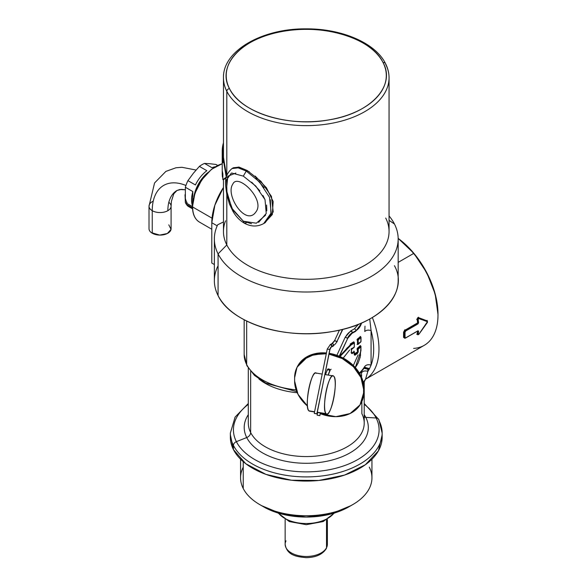<?xml version="1.0" encoding="UTF-8"?>
<svg xmlns="http://www.w3.org/2000/svg" width="587" height="587" viewBox="0 0 587 587"><rect width="100%" height="100%" fill="white"/><g stroke="black" fill="none" stroke-linecap="round" stroke-linejoin="round"><path stroke-width="0.88" d="M192.639 206.521L192.639 206.976A33.121 19.122 120 0 0 199.499 222.135A33.121 19.122 -60 0 1 192.639 206.976L192.477 206.749C192.558 214.174 194.899 219.303 199.499 222.135L211.804 229.238M222.224 163.802A33.121 19.122 120 0 0 192.639 206.976A33.121 19.122 -60 0 1 222.224 163.802M212.032 218.173L192.639 206.976L212.032 218.173M193.879 196.748L198.751 183.46L207.82 172.593A25.256 14.58 120 0 0 193.879 196.748M192.837 191.567L192.492 205.942A25.256 14.58 -60 0 1 192.837 191.567L185.367 187.253L192.837 191.567M187.062 202.706A23.458 13.545 -60 0 1 185.03 194.693L185.367 202.522L192.477 206.624L185.367 202.522L185.367 187.253A25.256 14.58 -60 0 1 187.935 180.635A25.256 14.58 120 0 0 185.367 187.253M185.367 202.522A25.256 14.58 120 0 0 186.284 204.247A25.256 14.58 120 0 0 187.935 206.176L192.551 208.84L187.935 206.176A25.256 14.58 -60 0 1 186.284 204.247L192.499 207.827L186.284 204.247A25.256 14.58 -60 0 1 185.367 202.522M215.979 164.448L209.911 163.736L215.979 164.448L217.63 165.402L215.979 164.448M204.525 163.421A25.256 14.58 120 0 0 199.389 166.392A25.256 14.58 -60 0 1 204.525 163.421L211.995 167.735A25.256 14.58 -60 0 1 215.084 166.796L211.995 167.735L204.525 163.421L209.904 163.736M199.389 166.392L193.321 173.312L199.389 166.392L206.851 170.7L199.389 166.392M187.935 180.635L195.405 184.942A25.256 14.58 -60 0 1 206.851 170.7C202.192 174.244 198.377 178.991 195.405 184.942L187.935 180.635L193.343 173.297M223.464 144.879L223.009 154.682L222.444 154.594L223.464 142.751A84.036 48.523 0 0 0 222.224 151.064A84.036 48.523 0 0 0 222.444 154.594L222.444 160.229A84.036 48.523 0 0 0 222.884 162.768L222.884 157.133L226.252 177.171L222.884 179.673L222.884 174.038A84.036 48.523 180 0 1 222.444 171.492L222.444 177.127A84.036 48.523 180 0 1 222.224 173.598L222.224 151.064M226.883 177.267L223.456 179.761L222.884 179.673L226.318 177.179L222.884 157.133L223.456 157.228L222.884 157.133L222.884 162.768L222.444 160.229L222.884 160.295L222.444 160.229L222.444 154.594L223.009 154.682L223.009 157.155M223.456 157.228L226.589 176.085M222.224 173.583L222.444 177.127L222.884 177.193L222.444 177.127L222.444 171.492L222.884 179.673L223.456 179.761L223.464 231.513A82.796 47.804 180 0 0 226.809 244.97L218.071 253.885A91.902 53.057 180 0 1 217.704 224.755A91.902 53.057 0 0 0 214.358 238.946A91.902 53.057 0 0 0 218.071 253.885L218.071 295.577A91.902 53.057 180 0 1 214.358 280.637L214.358 238.946M243.231 467.142A65.685 37.92 0 0 0 243.231 488.494A65.685 37.92 0 0 0 259.814 504.629A65.685 37.92 0 0 0 352.706 504.629A65.685 37.92 0 0 0 369.289 467.142M261.853 505.759L281.995 514.109L306.26 517.059L330.525 514.109L350.674 505.759A60.168 34.736 180 0 1 348.803 506.889A60.168 34.736 180 0 1 263.717 506.889L259.814 504.629M437.99 314.434L435.18 294.006L426.786 272.72L413.886 253.342L398.162 238.388A64.856 37.443 60 0 1 437.99 313.876L437.99 315.006A66.236 38.243 -120 0 0 413.608 253.467L398.169 262.382L413.608 253.467A66.236 38.243 60 0 1 424.269 345.325L365.642 379.173L366.119 378.109M405.698 331.002L405.507 330.598L405.698 331.002L405.507 330.598L417.805 323.496L418.003 323.899L405.698 331.002L405.037 332.264L405.037 337.474L405.698 337.877L418.003 330.774L418.582 331.156L418.171 334.282L418.861 334.252L427.439 321.727L418.861 334.252L418.171 334.282L418.582 331.156L418.003 330.774L405.698 337.877L405.037 337.474L405.037 332.264L405.698 331.002L418.003 323.899L418.582 322.747L418.171 319.401L418.861 318.514L421.451 319.555M405.698 337.877L404.568 337.51L405.037 337.474L404.568 337.51L404.568 332.323L405.037 332.264L404.568 332.323L405.507 330.598L405.059 330.151L417.203 323.144L417.805 323.496L417.709 319.497L418.839 318.103L427.409 321.272L427.483 322.329L418.898 334.289L418.017 334.795L417.709 334.289L417.805 330.965L405.676 337.965M427.439 321.727L427.409 321.272L427.439 321.727L418.861 318.514L418.171 319.401L418.582 322.747L418.003 323.899L417.805 323.496L405.507 330.598L404.568 332.323L404.568 337.51L405.507 338.068L405.037 338.2L417.988 330.907M418.839 334.252L417.166 334.142L417.555 331.2L418.582 331.156L417.805 330.965M427.409 322.3L427.409 321.272L427.439 322.263L426.353 323.863M418.861 318.514L418.839 318.103L418.861 318.514M418.171 319.401L417.709 319.497L418.171 319.401M418.582 322.747L418.113 322.821L418.582 322.747M246.723 437.55A62.046 35.822 180 0 1 248.301 414.671A62.046 35.822 0 0 0 246.723 437.55A5.518 4.322 153.1 0 0 250.649 432.531A5.518 4.322 -26.9 0 1 246.723 437.55L236.378 441.659A72.832 42.051 180 0 1 248.301 404.362A72.832 42.051 0 0 0 236.378 441.659L246.723 437.55A62.046 35.822 0 0 0 323.731 461.837A62.046 35.822 0 0 0 365.804 417.379A5.518 4.322 -26.9 0 1 364.219 417.034A5.518 4.322 153.1 0 0 365.804 417.379A62.046 35.822 180 0 1 323.731 461.837A62.046 35.822 180 0 1 246.723 437.55M364.219 414.671A62.046 35.822 180 0 1 365.804 417.379A62.046 35.822 0 0 0 364.219 414.671M361.431 371.916L361.46 372.855C362.883 370.984 365.011 370.492 367.844 371.373A62.816 36.269 -120 0 0 369.509 368.621A62.816 36.269 60 0 1 367.844 371.373L365.525 379.239A66.236 38.243 -120 0 0 372.341 317.516A66.236 38.243 60 0 1 365.525 379.239L364.219 381.88L364.219 423.11A57.959 33.459 180 0 1 314.5 456.231A57.959 33.459 180 0 1 250.649 432.531L250.649 371.388L250.649 432.531A57.959 33.459 180 0 1 248.301 423.11A57.959 33.459 0 0 0 250.649 432.531A57.959 33.459 0 0 0 314.5 456.231A57.959 33.459 0 0 0 364.219 423.11A57.959 33.459 0 0 0 361.871 413.688L361.871 401.457M364.219 404.362A72.832 42.051 180 0 1 376.142 417.981L365.804 417.379L376.142 417.981A72.832 42.051 180 0 1 326.768 470.172A72.832 42.051 180 0 1 236.378 441.659A4.138 3.243 153.1 0 0 233.435 445.423A75.899 43.82 180 0 1 230.361 433.089A75.899 43.82 0 0 0 233.435 445.423A4.138 3.243 -26.9 0 1 236.378 441.659A72.832 42.051 0 0 0 326.768 470.172A72.832 42.051 0 0 0 376.142 417.981A72.832 42.051 0 0 0 364.219 404.362M379.085 420.747A4.138 3.243 153.1 0 0 378.806 419.551A4.138 3.243 153.1 0 0 376.142 417.981A4.138 3.243 -26.9 0 1 378.806 419.551L382.159 433.089A75.899 43.82 180 0 1 317.053 476.461A75.899 43.82 180 0 1 233.435 445.423A75.899 43.82 0 0 0 317.053 476.461A75.899 43.82 0 0 0 382.159 433.089A75.899 43.82 0 0 0 379.085 420.747M354.232 325.895A2.759 1.343 -113.2 0 0 355.04 325.998A2.759 1.343 -113.2 0 0 355.495 325.44L360.132 323.628M258.874 378.945A57.959 33.459 0 0 0 297.242 392.74A57.959 33.459 180 0 1 258.874 378.945M366.574 367.968L367.763 369.201L364.931 367.279L367.763 369.201L369.509 368.621L367.763 369.201L367.844 371.373C365.011 370.492 362.883 370.984 361.46 372.855L361.68 376.326M363.236 382.357L364.211 381.968M244.163 319.754L244.163 354.482A62.097 35.851 0 0 0 246.672 364.571A4.138 3.243 153.1 0 0 246.958 365.774A4.138 3.243 -26.9 0 1 246.672 364.571A62.097 35.851 0 0 0 296.105 389.849A62.097 35.851 180 0 1 246.672 364.571A62.097 35.851 180 0 1 244.163 354.482L246.958 365.774L254.487 375.423L265.918 383.201L296.78 391.646M371.072 330.569L369.729 319.012L371.072 330.569A62.816 36.269 60 0 1 371.072 365.121A62.816 36.269 -120 0 0 371.072 330.569L371.072 365.121L371.072 330.569C368.32 329.769 366.222 330.085 364.769 331.508C366.222 330.085 368.32 329.769 371.072 330.569M364.769 366.493L364.769 366.464A62.097 35.851 180 0 1 359.369 373.053A62.097 35.851 0 0 0 364.769 366.486C366.215 364.762 368.32 364.314 371.072 365.151L369.509 368.621L371.072 365.121C368.32 364.285 366.222 364.732 364.769 366.464L364.123 368.005M369.509 368.621L364.754 367.374L369.509 368.621M363.522 382.445L365.525 379.239L363.309 382.408M364.989 326.159L364.769 331.508M365.914 367.587L364.85 367.315L367.763 369.201L364.05 368.401L365.76 368.445M246.672 321.038L246.672 364.571L246.672 321.038M357.263 348.348L360.183 345.67L360.939 346.785L360.183 345.67L360.939 346.462L360.587 346.235L357.865 348.707L357.263 348.348L357.865 348.707L357.468 349.368L356.947 349.06M360.939 350.446L360.939 346.785L358.202 349.272L357.865 348.707A0.55 0.367 50.2 0 1 358.202 349.272L357.468 349.368L357.865 348.707L360.587 346.235M356.639 352.376L357.241 352.736L354.665 354.658L354.291 354.137L356.639 352.376M354.35 351.84L353.976 351.62L354.291 352.207L352.097 353.609L351.804 353.007L351.356 353.183L351.51 349.529M351.444 352.493L351.804 353.007L353.976 351.62L354.291 354.871L354.291 352.207L352.097 353.609L351.356 353.183L352.097 353.609L351.804 353.007M351.077 349.17L351.356 349.764L352.097 348.451L351.444 348.517M358.297 351.701L358.202 351.877C357.212 351.488 357.212 351.488 358.202 351.877L358.202 349.272L358.202 351.877L357.468 351.973L357.468 349.368C358.07 348.773 358.07 348.773 357.468 349.368C358.07 348.773 358.07 348.773 357.468 349.368L360.939 346.785L360.77 346.227M350.168 344.055L350.659 344.496L350.168 344.055L353.609 341.898L354.423 342.808L354.174 347.306L354.423 342.808L353.954 342.089M358.107 354.864L353.337 365.503M343.212 358.085L349.647 349.991M357.197 349.096L357.468 351.422M357.241 352.736L357.468 351.973L358.202 351.877L357.571 353.308L357.241 352.736L357.571 353.308L354.981 355.245L354.665 354.658L357.241 352.736M354.409 354.709L354.981 355.245L354.291 354.871L354.981 355.245L357.571 353.308L358.202 351.877M353.902 351.092L354.423 352.002L354.291 354.871M351.437 349.382L351.356 353.183M351.804 348.729L351.356 349.764M353.902 341.898L354.291 343.013L353.976 342.426L350.659 344.496L339.477 356.302L350.659 344.496L350.953 345.097L354.291 343.013L354.291 347.056L352.097 348.451M354.35 346.69L354.291 347.056M360.939 346.785L360.939 350.769L355.304 367.565L357.087 364.916M350.953 345.097L350.659 344.496L353.976 342.426L354.291 343.013L350.953 345.097L340.005 356.529L347.475 347.526M359.449 359.538L360.579 354.915M353.976 342.426L354.35 342.647M357.263 339.154L357.865 339.513L357.263 339.154L360.462 336.6L360.939 337.268L360.183 336.476L360.587 337.041L357.865 339.513A0.55 0.367 50.2 0 1 358.202 340.078L356.947 339.866M357.865 344.43L358.202 344.121L357.468 344.217L357.468 340.174L358.202 340.078L360.939 337.268L358.202 340.078L358.202 344.121L357.468 344.217L360.939 341.634L360.77 337.033M357.468 340.174L360.587 337.041M360.939 337.591L360.939 341.634L358.202 344.121L357.865 339.513M358.202 344.121L357.468 344.217M404.869 338.178L403.562 337.393L404.025 337.364L403.562 337.393L403.562 332.242L404.025 332.183L403.562 332.242L404.869 329.747L405.059 330.151L404.025 332.183L404.025 337.364L405.059 337.995L404.025 337.364L404.568 337.51L404.025 337.364L404.025 332.183L404.568 332.323L404.025 332.183L405.059 330.151L405.507 330.598M418.113 331.178L417.709 334.289M427.409 321.272L418.465 317.604L427.101 320.854L427.079 320.399L427.453 321.236M417.673 317.794L417.166 319.35L417.709 319.497L418.113 322.821L417.555 322.498L417.166 319.35L416.704 319.445L418.443 317.2L418.839 318.103L417.709 319.497L417.166 319.35L418.465 317.604L418.061 317.574M417.79 334.685L416.704 334.142L417.768 334.656M398.162 238.535A66.236 38.243 60 0 1 413.608 253.467A66.236 38.243 -120 0 0 398.162 238.535M382.159 433.089L382.159 437.256A75.899 43.82 180 0 1 317.053 480.628A75.899 43.82 180 0 1 233.435 449.591L233.435 445.423L233.435 449.591A75.899 43.82 180 0 1 230.361 437.256L230.361 433.089L235.101 417.071L248.301 403.496M413.608 348.392A66.236 38.243 -120 0 0 437.99 315.006M230.449 435.172L233.435 449.591L245.762 463.715L265.977 474.391L291.445 480.232L318.836 480.467L344.591 475.074L365.356 464.75L378.417 450.845L382.071 435.172M371.945 459.21L371.945 477.818A65.685 37.92 180 0 1 315.601 515.357A65.685 37.92 180 0 1 243.231 488.494L243.231 461.668L243.231 488.494A65.685 37.92 180 0 1 240.575 477.818L240.575 459.21M264.348 223.148L272.317 214.548L273.16 201.532L266.439 187.789L255.184 176.071M249.277 171.749L238.645 167.068L232.701 168.22M237.867 167.787L231.982 168.572M231.887 168.623L233.391 167.75L239.188 167.163L247.23 170.501L246.254 171.059L247.23 170.501L260.98 181.383L271.451 196.388L273.204 211.922L265.126 222.73L263.629 223.596L270.937 214.02L270.365 199.756M264.121 187.627L255.785 178.199M231.337 173.136L226.545 179.923L227.022 194.04L232.768 209.97L243.326 221.204L244.199 223.104C239.555 220.338 235.783 216.361 232.863 211.173L229.451 203.953L226.795 194.701C225.753 184.942 222.877 176.709 231.931 168.594L238.124 167.831L246.254 171.059L243.326 176.129L231.726 173.018M244.199 223.104L246.254 222.891M258.61 222.385L266.234 213.455L265.023 199.683L255.741 186.028L243.326 176.129L246.254 171.059L259.513 181.941L269.47 197.239L271.223 212.905L263.754 223.522C257.502 226.956 250.972 226.817 244.163 223.089L243.326 221.204L251.515 223.728M255.866 211.988C245.858 226.743 225.034 195.17 232.782 184.186C237.544 172.461 265.801 199.749 255.866 211.988M265.64 215.106L256.328 223.214L243.326 221.204L231.814 208.216L226.413 190.049L227.8 176.217L235.864 173.055M251.647 182.146L259.88 190.863M262.976 195.515L265.075 199.8M266.601 205.046L266.784 210.865M225.562 220.815A82.796 47.804 0 0 0 226.809 244.97L226.809 194.781L226.809 244.97A82.796 47.804 180 0 0 318.037 278.832A82.796 47.804 180 0 0 389.056 231.513L389.056 77.822A82.796 47.804 180 0 1 318.037 125.141A82.796 47.804 180 0 1 226.809 91.286A82.796 47.804 180 0 1 223.464 77.822A82.796 47.804 0 0 0 226.809 91.286L226.809 175.366L226.809 91.286A82.796 47.804 0 0 0 318.037 125.141A82.796 47.804 0 0 0 389.056 77.822A82.796 47.804 0 0 0 385.71 64.365A2.759 2.165 153.1 0 0 385.52 63.565A2.759 2.165 153.1 0 0 383.062 62.56A80.037 46.212 0 0 0 283.726 31.228A80.037 46.212 0 0 0 229.458 88.578A2.759 2.165 153.1 0 0 226.809 91.286A2.759 2.165 -26.9 0 1 229.458 88.578A80.037 46.212 0 0 0 328.793 119.909A80.037 46.212 0 0 0 383.062 62.56A2.759 2.165 -26.9 0 1 385.52 63.565C375.475 42.902 341.495 28.521 305.944 28.858C262.308 28.396 222.678 50.761 223.464 77.822L223.464 157.279M217.696 266.461C213.125 276.183 213.25 285.891 218.071 295.577C230.684 322.989 285.37 340.24 332.132 331.552C379.613 324.273 409.491 292.7 394.449 265.698M211.804 263.064L214.358 264.532L211.804 263.064L211.804 222.722A45.265 26.129 -60 0 1 223.464 187.466L214.864 205.186L211.804 222.722L211.804 263.064M398.169 238.946L398.169 280.637A91.902 53.057 180 0 1 319.328 333.159A91.902 53.057 180 0 1 218.071 295.577L218.071 253.885A91.902 53.057 0 0 0 319.328 291.468A91.902 53.057 0 0 0 398.169 238.946A91.902 53.057 0 0 0 394.449 224.007A91.902 53.057 0 0 0 389.056 215.921A91.902 53.057 180 0 1 394.449 224.007L389.056 220.338L394.449 224.007A91.902 53.057 180 0 1 332.132 289.861A91.902 53.057 180 0 1 218.071 253.885L226.809 244.97A82.796 47.804 0 0 0 329.571 277.38A82.796 47.804 0 0 0 385.71 218.056M223.464 221.945L217.704 224.755M217.205 225.841L211.804 222.722L217.205 225.841M383.062 62.56C396.159 86.076 370.14 113.57 328.793 119.909C288.07 127.474 240.443 112.455 229.458 88.578C216.361 65.069 242.38 37.575 283.726 31.228C324.457 23.671 372.077 38.691 383.062 62.56M286.001 540.862A21.11 12.188 0 0 0 285.15 544.296C286.874 555.141 296.178 556.769 306.179 557.65C315.887 557.481 322.601 554.444 326.335 548.529A2.759 2.165 -153.1 0 0 326.519 547.722A21.11 12.188 0 0 0 327.377 544.296A21.11 12.188 180 0 1 326.519 547.722L326.519 520.001L326.519 547.722A2.759 2.165 26.9 0 1 326.335 548.529L327.377 544.296L327.377 519.517M285.15 544.296A21.11 12.188 0 0 0 303.259 556.359A21.11 12.188 0 0 0 326.519 547.722A21.11 12.188 180 0 1 303.259 556.359A21.11 12.188 180 0 1 285.15 544.296L285.15 519.517M278.561 513.163A30.363 17.529 0 0 0 306.26 523.516A30.363 17.529 0 0 0 333.959 513.163A30.363 17.529 180 0 1 306.26 523.516A30.363 17.529 180 0 1 278.561 513.163M195.867 190.804L195.464 190.577L195.867 190.804M153.236 201.172A11.043 6.376 0 0 0 149.01 206.184A11.043 6.376 0 0 0 152.246 210.689A11.043 6.376 0 0 0 164.272 212.076A11.043 6.376 0 0 0 171.088 206.184A11.043 6.376 180 0 1 164.272 212.076A11.043 6.376 180 0 1 152.246 210.689A55.2 31.867 60 0 1 185.925 185.492M171.088 206.184L171.088 228.717A11.043 6.376 180 0 1 164.272 234.609A11.043 6.376 180 0 1 152.246 233.23L152.246 210.689L152.246 233.23A11.043 6.376 180 0 1 149.01 228.717L149.01 206.184A11.043 6.376 -0 0 0 155.826 212.076A11.043 6.376 -0 0 0 167.853 210.689A44.157 25.498 60 0 1 177.003 190.474L181.5 189.374L185.176 189.784L179.842 189.506L176.981 190.489L173.789 193.82L171.411 201.282L171.088 206.184A11.043 6.376 0 0 0 168.829 202.324M151.292 232.599L159.686 235.093L167.332 233.509L171.037 229.341L168.807 224.843M316.452 373.347C311.807 367.572 303.772 407.356 308.887 410.812L309.496 411.135A19.32 4.373 -80.6 0 1 308.887 410.812L314.588 411.758L308.887 410.812A19.32 4.373 -80.6 0 1 308.608 389.922A19.32 4.373 -80.6 0 1 315.843 373.016L322.197 374.073M317.31 412.213L326.13 413.674A19.32 4.373 99.4 0 0 326.739 414.004A19.32 4.373 99.4 0 0 333.966 397.098A19.32 4.373 99.4 0 0 333.687 376.208A19.32 4.373 99.4 0 0 333.078 375.885A19.32 4.373 99.4 0 0 325.851 392.791A19.32 4.373 99.4 0 0 326.13 413.674L317.31 412.213M326.13 413.674C321.008 410.225 329.043 370.441 333.687 376.208C338.809 379.664 330.774 419.448 326.13 413.674M294.615 381.08A35.88 28.147 -153.5 0 0 307.456 406.021L297.991 394.281L294.615 381.08L294.615 377.705L294.615 381.08M361.387 402.455L363.955 391.786L363.955 388.411L363.573 389.174L363.955 388.411L361.298 376.7L353.756 365.914L342.478 357.703L329.197 353.33A35.88 28.147 26.5 0 1 363.955 388.411L363.955 391.786L360.022 404.905L350.109 413.534L335.874 416.667L320.245 413.659A35.88 28.147 -153.5 0 0 361.196 402.836A35.88 28.147 -153.5 0 0 363.573 392.556L363.955 391.786A35.88 28.147 26.5 0 1 361.577 402.073L361.196 402.836M363.573 389.174A35.88 28.147 -153.5 0 0 329.036 354.137L342.25 358.547L353.455 366.758L360.939 377.514L363.573 389.174L363.573 392.556L363.573 389.174M326.299 353.778A35.88 28.147 -153.5 0 0 296.993 367.418A35.88 28.147 -153.5 0 0 294.615 377.705L296.978 367.44L303.743 359.361L313.986 354.592L326.299 353.778M297.183 367.036L308.601 355.883L326.453 352.985A35.88 28.147 26.5 0 0 297.374 366.648L296.993 367.418M317.163 415.17L319.842 415.669L320.355 412.94L319.812 415.611L317.163 415.17M328.199 375.071A13.802 3.118 -80.6 0 1 329.799 370.815A1.379 1.086 26.5 0 1 329.711 371.211A1.379 1.086 -153.5 0 0 329.799 370.815A13.802 3.118 99.4 0 0 328.199 375.071M327.15 370.368L328.478 369.465L329.799 370.815L330.048 370.316A1.379 1.086 26.5 0 1 329.96 370.713A1.379 1.086 -153.5 0 0 330.048 370.316L329.799 370.815A1.379 1.086 -153.5 0 0 327.238 369.979L327.487 369.48A1.379 1.086 26.5 0 1 330.048 370.316A4.021 2.326 180 0 1 331.119 369.289A4.021 2.326 0 0 0 330.048 370.316A1.379 1.086 -153.5 0 0 327.487 369.48L327.487 369.48M339.22 356.192L347.739 338.31L339.22 356.192M336.894 355.296L345.229 337.158L347.438 338.31A8.277 4.872 -59.1 0 1 352.325 332.712A1.379 0.785 60.9 0 1 352.039 333.343A1.379 0.785 -119.1 0 0 352.325 332.712A8.277 4.872 120.9 0 0 347.438 338.31L345.523 337.165A8.277 4.872 120.9 0 1 350.41 331.56L351.371 331.009L352.325 332.712L355.898 330.723A1.379 0.785 60.9 0 1 355.612 331.354L361.9 322.872M355.898 330.723L354.944 331.273L355.898 330.723A8.277 4.872 120.9 0 0 361.533 323.026A8.277 4.872 -59.1 0 1 355.898 330.723A1.379 0.785 -119.1 0 0 355.311 329.336A1.379 0.785 -119.1 0 0 354.269 328.94A1.379 0.785 60.9 0 1 355.311 329.336A1.379 0.785 60.9 0 1 355.898 330.723L352.325 332.712A1.379 0.785 -119.1 0 0 351.738 331.317A1.379 0.785 -119.1 0 0 350.696 330.929A1.379 0.785 -119.1 0 0 350.41 331.56M345.229 337.158L350.696 330.929L354.269 328.94L358.305 324.523M342.507 329.395L336.879 341.627L334.671 340.482L336.879 341.627L342.507 329.395M342.845 329.314L336.879 341.627A5.518 3.243 -59.1 0 1 333.629 345.361A1.379 0.785 -119.1 0 0 333.042 343.975A1.379 0.785 -119.1 0 0 332 343.586A1.379 0.785 -119.1 0 0 331.714 344.217C332.103 341.59 335.104 346.91 332.668 345.919L333.629 345.361A5.518 3.243 120.9 0 0 336.879 341.627M336.74 341.252C338.838 342.625 333.291 340.225 334.972 340.482L331.714 344.217M339.433 330.121L334.671 340.482L332 343.586A1.379 0.785 60.9 0 1 333.042 343.975A1.379 0.785 60.9 0 1 333.629 345.361L332.007 346.264A1.379 0.785 -119.1 0 0 331.42 344.87A1.379 0.785 -119.1 0 0 330.378 344.481A1.379 0.785 -119.1 0 0 330.092 345.119L330.62 344.422L332.007 346.264L333.629 345.361A1.379 0.785 60.9 0 1 333.343 345.992L331.721 346.895A1.379 0.785 -119.1 0 0 332.007 346.264A4.85 3.801 90.6 0 0 329.828 349.522L327.238 349.089L329.828 349.522A4.85 3.801 -89.4 0 1 332.007 346.264A1.379 0.785 60.9 0 1 331.721 346.895C331.398 346.646 330.804 347.555 329.945 349.639L316.848 413.798L314.265 413.365L316.965 413.916L329.828 349.522L316.965 413.916M314.383 413.483L316.848 413.798L314.383 413.483M192.477 206.749L194.921 193.321L201.737 179.916L211.503 169.313L222.224 163.707M352.706 504.629L348.803 506.889M364.219 403.496L378.806 419.551M355.04 325.998L353.271 326.13M248.301 368.144L248.301 423.11M364.556 367.601L359.772 373.736M360.411 345.611L360.902 346.301M351.129 352.479L351.503 353.014M354.174 347.306L351.51 349.544L351.518 353.044M355.362 367.631L358.136 363.037L360.154 357.285L361.012 346.623M357.087 344.444L358.099 344.371M360.411 336.417L360.902 337.107M358.099 344.364L360.851 341.869M361.012 341.48L361.012 337.43M405.015 338.2L404.494 338.149M389.056 77.822C389.042 72.935 387.868 68.18 385.52 63.565M278.055 513.009L289.325 521.564L306.26 524.683L323.195 521.564L334.465 513.009M149.01 206.184L154.572 182.953L165.886 171.397L176.005 167.757L181.977 167.295L196.065 170.039M326.739 414.004L317.266 412.426M314.544 411.971L309.503 411.135M333.078 375.885L324.919 374.528M319.842 415.662L320.392 412.947M317.134 415.119L317.662 412.492M328.243 375.078L329.96 370.713M325.499 374.623L327.238 369.979M339.469 356.294L347.739 338.31L352.039 333.343L355.612 331.354M332 343.586L330.378 344.481L327.238 349.089L314.265 413.365"/></g></svg>
